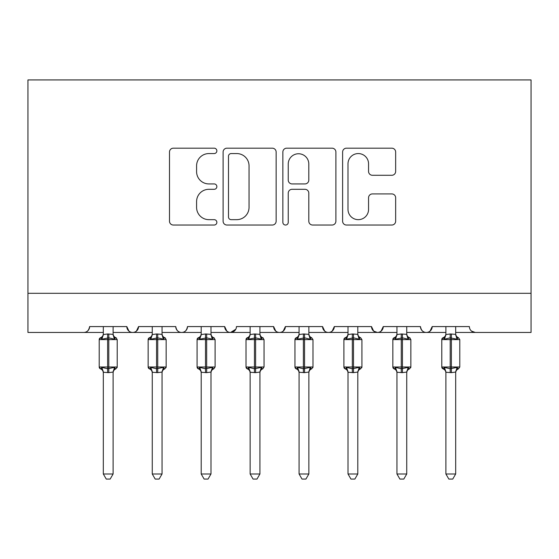 <?xml version="1.0" encoding="UTF-8"?>
<svg xmlns="http://www.w3.org/2000/svg" width="559" height="559" viewBox="0 0 559 559"><rect width="100%" height="100%" fill="white"/><g stroke="black" fill="none" stroke-linecap="round" stroke-linejoin="round"><path stroke-width="0.84" d="M216.857 150.874A2.69 2.69 0 0 0 214.167 148.184L173.339 148.184A3.843 3.843 0 0 0 169.496 152.027L169.496 221.196A3.843 3.843 0 0 0 173.339 225.039L214.167 225.039A2.69 2.69 0 0 0 216.857 222.349A2.69 2.69 0 0 0 214.167 219.659L208.884 219.659A12.298 12.298 0 0 1 196.586 207.368L196.586 201.603A12.298 12.298 0 0 1 208.884 189.305L214.167 189.305A2.69 2.69 0 0 0 216.857 186.615A2.69 2.69 0 0 0 214.167 183.925L208.884 183.925A12.298 12.298 0 0 1 196.586 171.627L196.586 165.862A12.298 12.298 0 0 1 208.884 153.564L214.167 153.564A2.69 2.69 0 0 0 216.857 150.874M391.81 175.274A3.843 3.843 0 0 0 395.653 171.431L395.653 152.027A3.843 3.843 0 0 0 391.81 148.184L346.461 148.184A3.843 3.843 0 0 0 342.618 152.027L342.618 221.196A3.843 3.843 0 0 0 346.461 225.039L391.81 225.039A3.843 3.843 0 0 0 395.653 221.196L395.653 197.76A3.843 3.843 0 0 0 391.81 193.917L372.406 193.917A3.843 3.843 0 0 0 368.563 197.76L368.563 209.38A10.279 10.279 0 0 1 358.284 219.659A10.279 10.279 0 0 1 347.998 209.38L347.998 163.843A10.279 10.279 0 0 1 358.284 153.564A10.279 10.279 0 0 1 368.563 163.843L368.563 171.431A3.843 3.843 0 0 0 372.406 175.274L391.81 175.274M27.95 293.3L531.05 293.3L531.05 79.923L27.95 79.923L27.95 332.451L83.738 332.451C86.855 332.563 88.811 330.607 89.615 326.582L126.809 326.582L128.954 331.117M276.139 152.027A3.843 3.843 0 0 0 272.296 148.184L226.947 148.184A3.843 3.843 0 0 0 223.104 152.027L223.104 221.196A3.843 3.843 0 0 0 226.947 225.039L272.296 225.039A3.843 3.843 0 0 0 276.139 221.196L276.139 152.027M286.704 148.184L332.053 148.184A3.843 3.843 0 0 1 335.896 152.027L335.896 221.196A3.843 3.843 0 0 1 332.053 225.039L312.649 225.039A3.843 3.843 0 0 1 308.806 221.196L308.806 193.148A3.843 3.843 0 0 0 304.962 189.305L292.084 189.305A3.843 3.843 0 0 0 288.241 193.148L288.241 222.349A2.69 2.69 0 0 1 285.551 225.039A2.69 2.69 0 0 1 282.861 222.349L282.861 152.027A3.843 3.843 0 0 1 286.704 148.184M113.107 332.451L132.679 332.451C129.569 332.563 127.606 330.607 126.809 326.582A5.87 5.87 0 0 0 132.679 332.451A5.87 5.87 0 0 0 138.555 326.582L175.75 326.582A5.87 5.87 0 0 0 181.619 332.451A5.87 5.87 0 0 0 187.496 326.582L224.69 326.582A5.87 5.87 0 0 0 230.56 332.451A5.87 5.87 0 0 0 236.436 326.582L273.63 326.582A5.87 5.87 0 0 0 279.5 332.451A5.87 5.87 0 0 0 285.369 326.582L322.564 326.582A5.87 5.87 0 0 0 328.44 332.451A5.87 5.87 0 0 0 334.31 326.582L371.504 326.582A5.87 5.87 0 0 0 377.381 332.451A5.87 5.87 0 0 0 383.25 326.582L420.445 326.582A5.87 5.87 0 0 0 426.321 332.451A5.87 5.87 0 0 0 432.191 326.582L469.385 326.582A5.87 5.87 0 0 0 475.262 332.451L471.475 331.075M406.742 332.451L426.321 332.451C429.431 332.563 431.394 330.607 432.191 326.582L430.046 331.117M357.802 332.451L377.381 332.451C380.497 332.563 382.454 330.607 383.25 326.582L381.105 331.117M371.504 326.582L373.657 331.117M308.861 332.451L328.44 332.451C331.557 332.563 333.513 330.607 334.31 326.582L332.165 331.117M348.012 332.451L328.44 332.451C325.324 332.563 323.368 330.607 322.564 326.582L324.716 331.117M259.921 332.451L279.5 332.451C282.616 332.563 284.573 330.607 285.369 326.582L283.224 331.117M299.079 332.451L279.5 332.451C276.384 332.563 274.427 330.607 273.63 326.582L275.776 331.117M210.988 332.451L230.56 332.451C227.443 332.563 225.487 330.607 224.69 326.582L226.835 331.117M152.258 332.451L132.679 332.451C135.795 332.563 137.752 330.607 138.555 326.582L136.41 331.117M531.05 293.3L531.05 332.451L455.683 332.451M83.738 332.451C86.855 332.563 88.818 330.607 89.615 326.582A5.87 5.87 0 0 1 83.738 332.451L103.317 332.451M162.047 332.451L181.619 332.451C184.736 332.563 186.692 330.607 187.496 326.582M201.198 332.451L181.619 332.451C178.503 332.563 176.546 330.607 175.75 326.582M250.139 332.451L230.56 332.451L235.8 329.237M396.953 332.451L377.381 332.451L373.601 331.075M445.893 332.451L426.321 332.451C423.205 332.563 421.248 330.607 420.445 326.582M231.174 153.564A2.69 2.69 0 0 0 228.484 156.254L228.484 216.969A2.69 2.69 0 0 0 231.174 219.659L236.743 219.659A12.298 12.298 0 0 0 249.041 207.368L249.041 165.862A12.298 12.298 0 0 0 236.743 153.564L231.174 153.564M308.806 164.032A10.279 10.279 0 0 0 298.52 153.753A10.279 10.279 0 0 0 288.241 164.032L288.241 180.082A3.843 3.843 0 0 0 292.084 183.925L304.962 183.925A3.843 3.843 0 0 0 308.806 180.082L308.806 164.032M113.107 326.582L113.107 334.366A4.304 4.109 180 0 0 115.364 337.957L114.525 339.215L108.795 337.839L101.899 339.215L100.494 337.762A1.956 1.956 0 0 0 99.209 339.599L99.209 367.004A1.956 1.956 0 0 0 100.494 368.842L99.209 367.004L117.215 367.004L117.215 339.599L115.93 337.762C114.155 337 113.211 335.652 113.107 333.716C113.211 335.652 114.155 337 115.93 337.762A1.956 1.956 0 0 1 116.496 338.083M115.93 368.842C114.155 369.604 113.211 370.952 113.107 372.888C113.211 370.952 114.155 369.604 115.93 368.842L117.215 367.004A1.956 1.956 0 0 1 117.11 367.64M113.107 372.259L113.107 372.259A4.304 4.109 0 0 1 115.364 368.647L114.525 367.389L113.107 372.056L108.795 372.636L103.317 372.259A4.304 4.109 0 0 0 101.053 368.647L101.899 367.389L107.621 368.765L114.525 367.389M103.317 326.582L103.317 334.541L107.621 333.968L113.107 334.345M103.317 372.888C103.212 370.952 102.269 369.604 100.494 368.842L101.053 368.647M113.107 372.056L113.107 473.983L103.317 473.983L103.317 372.238M101.899 339.215L103.317 334.541M113.722 337.014L114.525 339.215M101.899 367.389L103.317 372.056M113.107 473.983L110.165 479.077L106.259 479.077L103.317 473.983M162.047 326.582L162.047 334.366A4.304 4.109 180 0 0 164.304 337.957L163.466 339.215L157.736 337.839L150.839 339.215L149.428 337.762A1.956 1.956 0 0 0 148.149 339.599L148.149 367.004A1.956 1.956 0 0 0 149.428 368.842L148.149 367.004L166.156 367.004L166.156 339.599L164.87 337.762C163.088 337 162.152 335.652 162.047 333.716C162.152 335.652 163.088 337 164.87 337.762A1.956 1.956 0 0 1 165.436 338.083M164.87 368.842C163.088 369.604 162.152 370.952 162.047 372.888C162.152 370.952 163.088 369.604 164.87 368.842L166.156 367.004A1.956 1.956 0 0 1 166.051 367.64M162.047 372.259L162.047 372.259A4.304 4.109 0 0 1 164.304 368.647L163.466 367.389L162.047 372.056L157.736 372.636L152.258 372.259A4.304 4.109 0 0 0 149.994 368.647L150.839 367.389L156.562 368.765L163.466 367.389M152.258 326.582L152.251 334.541L156.562 333.968L162.047 334.345M210.988 326.582L210.988 334.366A4.304 4.109 180 0 0 213.245 337.957L212.406 339.215L206.676 337.839L199.78 339.215L198.368 337.762A1.956 1.956 0 0 0 197.082 339.599L197.082 367.004A1.956 1.956 0 0 0 198.368 368.842L197.082 367.004L215.096 367.004L215.096 339.599L213.811 337.762C212.029 337 211.085 335.652 210.988 333.716C211.085 335.652 212.029 337 213.811 337.762A1.956 1.956 0 0 1 214.376 338.083M210.988 372.259L210.988 372.259A4.304 4.109 0 0 1 213.245 368.647L212.406 367.389L210.988 372.056L206.676 372.636L201.198 372.259A4.304 4.109 0 0 0 198.934 368.647L199.78 367.389L205.502 368.765L212.406 367.389M201.198 326.582L201.191 334.541L205.502 333.968L210.988 334.345M259.921 326.582L259.921 334.366A4.304 4.109 180 0 0 262.185 337.957L261.346 339.215L255.617 337.839L248.713 339.215L247.309 337.762A1.956 1.956 0 0 0 246.023 339.599L246.023 367.004A1.956 1.956 0 0 0 247.309 368.842L246.023 367.004L264.037 367.004L264.037 339.599L262.751 337.762C260.969 337 260.026 335.652 259.921 333.716C260.026 335.652 260.969 337 262.751 337.762A1.956 1.956 0 0 1 263.317 338.083M259.921 372.259L259.921 372.259A4.304 4.109 0 0 1 262.185 368.647L261.346 367.389L259.928 372.056L255.617 372.636L250.139 372.259A4.304 4.109 0 0 0 247.875 368.647L248.713 367.389L254.443 368.765L261.346 367.389M250.139 326.582L250.132 334.541L254.443 333.968L259.921 334.345M308.861 326.582L308.861 334.366A4.304 4.109 180 0 0 311.125 337.957L310.287 339.215L304.557 337.839L297.654 339.215L296.249 337.762A1.956 1.956 0 0 0 294.963 339.599L294.963 367.004A1.956 1.956 0 0 0 296.249 368.842L294.963 367.004L312.977 367.004A1.956 1.956 0 0 1 312.865 367.64M308.861 372.259L308.861 372.259A4.304 4.109 0 0 1 311.125 368.647L310.287 367.389L308.868 372.056L304.557 372.636L299.079 372.259A4.304 4.109 0 0 0 296.815 368.647L297.654 367.389L303.383 368.765L310.287 367.389M299.079 326.582L299.072 334.541L303.383 333.968L308.861 334.345M152.258 372.888C152.153 370.952 151.209 369.604 149.428 368.842L149.994 368.647M162.047 372.056L162.047 473.983L152.258 473.983L152.258 372.238M150.839 339.215L152.251 334.541M162.662 337.014L163.466 339.215M150.839 367.389L152.251 372.056M162.047 473.983L159.105 479.077L155.192 479.077L152.258 473.983M201.198 372.888C201.093 370.952 200.15 369.604 198.368 368.842L198.934 368.647M210.988 372.056L210.988 473.983L201.198 473.983L201.198 372.238M199.78 339.215L201.191 334.541M211.602 337.014L212.406 339.215M199.78 367.389L201.191 372.056M210.988 473.983L208.046 479.077L204.133 479.077L201.198 473.983M250.139 372.888C250.034 370.952 249.09 369.604 247.309 368.842L247.875 368.647M259.928 372.056L259.921 473.983L250.139 473.983L250.139 372.238M248.713 339.215L250.132 334.541M260.543 337.014L261.346 339.215M248.713 367.389L250.132 372.056M259.921 473.983L256.986 479.077L253.073 479.077L250.139 473.983M299.079 372.888C298.974 370.952 298.031 369.604 296.249 368.842L296.815 368.647M311.691 368.842C309.91 369.604 308.966 370.952 308.861 372.888C308.966 370.952 309.91 369.604 311.691 368.842L312.977 367.004L312.977 339.599L294.963 339.599L296.249 337.762C298.031 337 298.974 335.652 299.079 333.716M308.868 372.056L308.861 473.983L299.079 473.983L299.079 372.238M297.654 339.215L299.072 334.541M309.483 337.014L310.287 339.215M297.654 367.389L299.072 372.056M308.861 473.983L305.927 479.077L302.014 479.077L299.079 473.983M357.802 326.582L357.802 334.366A4.304 4.109 180 0 0 360.066 337.957L359.22 339.215L353.498 337.839L346.594 339.215L345.189 337.762A1.956 1.956 0 0 0 343.904 339.599L343.904 367.004A1.956 1.956 0 0 0 345.189 368.842L343.904 367.004L361.918 367.004A1.956 1.956 0 0 1 361.806 367.64M357.802 372.259L357.802 372.259A4.304 4.109 0 0 1 360.066 368.647L359.22 367.389L357.809 372.056L353.498 372.636L348.012 372.259A4.304 4.109 0 0 0 345.755 368.647L346.594 367.389L352.324 368.765L359.22 367.389M348.012 326.582L348.012 334.541L352.324 333.968L357.802 334.345M348.012 372.888C347.915 370.952 346.971 369.604 345.189 368.842L345.755 368.647M360.632 368.842C358.85 369.604 357.907 370.952 357.802 372.888C357.907 370.952 358.85 369.604 360.632 368.842L361.918 367.004L361.918 339.599L343.904 339.599L345.189 337.762C346.971 337 347.915 335.652 348.012 333.716M357.809 372.056L357.802 473.983L348.012 473.983L348.012 372.238M346.594 339.215L348.012 334.541M358.424 337.014L359.22 339.215M346.594 367.389L348.012 372.056M357.802 473.983L354.867 479.077L350.954 479.077L348.012 473.983M406.742 326.582L406.742 334.366A4.304 4.109 180 0 0 409.006 337.957L408.161 339.215L402.438 337.839L395.534 339.215L394.13 337.762A1.956 1.956 0 0 0 392.844 339.599L392.844 367.004A1.956 1.956 0 0 0 394.13 368.842L392.844 367.004L410.851 367.004L410.851 339.599L409.572 337.762C407.791 337 406.847 335.652 406.742 333.716C406.847 335.652 407.791 337 409.572 337.762A1.956 1.956 0 0 1 410.131 338.083M409.572 368.842C407.791 369.604 406.847 370.952 406.742 372.888C406.847 370.952 407.791 369.604 409.572 368.842L410.851 367.004A1.956 1.956 0 0 1 410.746 367.64M406.742 372.259L406.742 372.259A4.304 4.109 0 0 1 409.006 368.647L408.161 367.389L406.749 372.056L402.438 372.636L396.953 372.259A4.304 4.109 0 0 0 394.696 368.647L395.534 367.389L401.264 368.765L408.161 367.389M396.953 326.582L396.953 334.541L401.264 333.968L406.742 334.345M396.953 372.888C396.848 370.952 395.912 369.604 394.13 368.842L394.696 368.647M406.749 372.056L406.742 473.983L396.953 473.983L396.953 372.238M395.534 339.215L396.953 334.541M407.364 337.014L408.161 339.215M395.534 367.389L396.953 372.056M406.742 473.983L403.808 479.077L399.895 479.077L396.953 473.983M445.893 372.888C445.789 370.952 444.845 369.604 443.07 368.842L444.475 367.389L450.205 368.765L450.205 367.004L441.785 367.004A1.956 1.956 0 0 0 443.07 368.842L441.785 367.004L441.785 339.599A1.956 1.956 0 0 1 443.07 337.762L441.785 339.599L450.205 339.599L450.205 337.839L444.475 339.215L443.07 337.762C444.845 337 445.789 335.652 445.893 333.716M455.683 372.259L455.683 372.259A4.304 4.109 0 0 1 457.947 368.647L457.101 367.389L455.683 372.056L451.379 372.636L445.893 372.259A4.304 4.109 0 0 0 443.636 368.647M445.893 326.582L445.893 334.541L450.205 333.968L455.683 334.345A4.304 4.109 180 0 0 457.947 337.957L457.101 339.215L450.205 337.839L450.205 333.968M459.791 367.004L459.791 339.599L450.205 339.599L450.205 367.004L459.791 367.004L458.506 368.842C456.731 369.604 455.788 370.952 455.683 372.888C455.788 370.952 456.731 369.604 458.506 368.842M455.683 372.056L455.683 473.983L445.893 473.983L445.893 372.238M455.683 326.582L455.683 334.366M450.205 372.636L450.205 368.765L457.101 367.389M444.475 339.215L445.893 334.541M456.305 337.014L457.101 339.215M444.475 367.389L445.893 372.056M455.683 473.983L452.741 479.077L448.835 479.077L445.893 473.983M107.621 333.968L107.621 339.599L99.209 339.599L100.494 337.762C102.269 337 103.212 335.652 103.317 333.716M117.215 339.599L107.621 339.599L107.621 372.636M108.795 372.636L108.795 333.968M101.053 337.957A4.304 4.109 180 0 0 103.317 334.345M156.562 333.968L156.562 339.599L148.149 339.599L149.428 337.762C151.209 337 152.153 335.652 152.258 333.716M166.156 339.599L156.562 339.599L156.562 372.636M157.736 372.636L157.736 333.968M149.994 337.957A4.304 4.109 180 0 0 152.258 334.345M205.502 333.968L205.502 339.599L197.082 339.599L198.368 337.762C200.15 337 201.093 335.652 201.198 333.716M215.096 339.599L205.502 339.599L205.502 372.636M206.676 372.636L206.676 333.968M198.934 337.957A4.304 4.109 180 0 0 201.198 334.345M254.443 333.968L254.443 339.599L246.023 339.599L247.309 337.762C249.09 337 250.034 335.652 250.139 333.716M264.037 339.599L254.443 339.599L254.443 372.636M255.617 372.636L255.617 333.968M247.875 337.957A4.304 4.109 180 0 0 250.139 334.345M303.383 333.968L303.383 372.636M304.557 372.636L304.557 333.968M296.815 337.957A4.304 4.109 180 0 0 299.079 334.345M352.324 333.968L352.324 372.636M353.498 372.636L353.498 333.968M345.755 337.957A4.304 4.109 180 0 0 348.012 334.345M401.264 333.968L401.264 339.599L392.844 339.599L394.13 337.762C395.912 337 396.848 335.652 396.953 333.716M410.851 339.599L401.264 339.599L401.264 372.636M402.438 372.636L402.438 333.968M394.696 337.957A4.304 4.109 180 0 0 396.953 334.345M451.379 372.636L451.379 333.968M443.636 337.957A4.304 4.109 180 0 0 445.893 334.345M99.209 367.004L99.209 339.599M213.811 368.842C212.029 369.604 211.085 370.952 210.988 372.888C211.085 370.952 212.029 369.604 213.811 368.842L215.096 367.004M262.751 368.842C260.969 369.604 260.026 370.952 259.921 372.888C260.026 370.952 260.969 369.604 262.751 368.842L264.037 367.004M311.691 337.762C309.91 337 308.966 335.652 308.861 333.716C308.966 335.652 309.91 337 311.691 337.762L312.977 339.599M148.149 367.004L148.149 339.599M197.082 367.004L197.082 339.599M246.023 367.004L246.023 339.599M294.963 367.004L294.963 339.599M360.632 337.762C358.85 337 357.907 335.652 357.802 333.716C357.907 335.652 358.85 337 360.632 337.762L361.918 339.599M343.904 367.004L343.904 339.599M392.844 367.004L392.844 339.599M458.506 337.762C456.731 337 455.788 335.652 455.683 333.716C455.788 335.652 456.731 337 458.506 337.762L459.791 339.599M441.785 367.004L441.785 339.599"/></g></svg>
